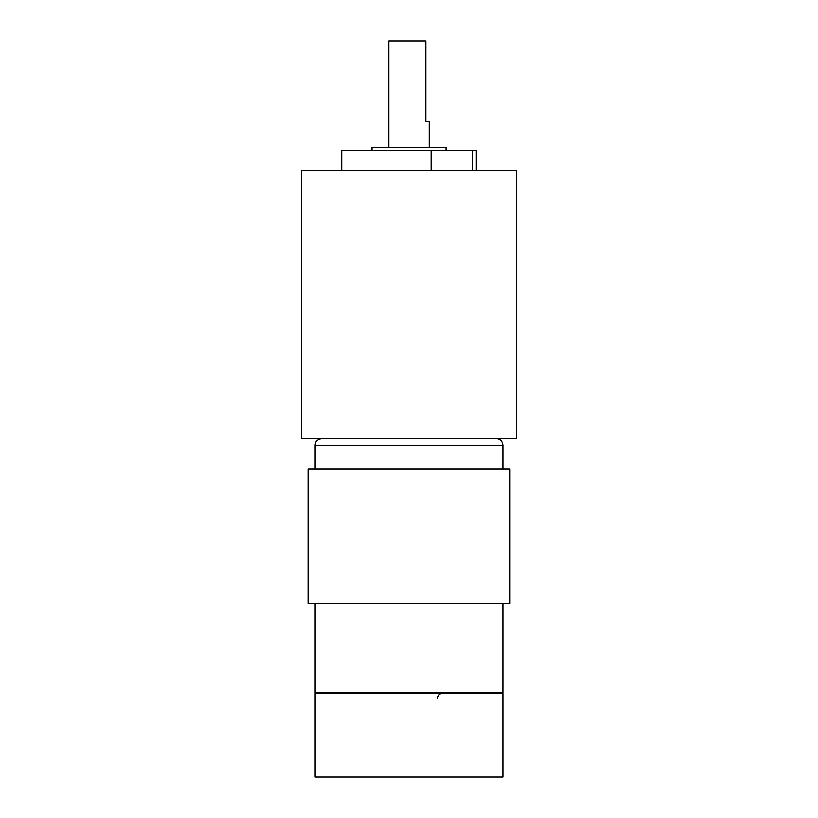 <?xml version="1.0" encoding="UTF-8"?>
<svg xmlns="http://www.w3.org/2000/svg" width="818" height="818" viewBox="0 0 818 818"><rect width="100%" height="100%" fill="white"/><g stroke="black" fill="none" stroke-linecap="round" stroke-linejoin="round"><path stroke-width="1.23" d="M444.46 693.654C440.544 692.856 438.264 694.431 437.599 698.367M388.816 147.23L388.816 40.9L425.82 40.9L425.82 121.657L429.184 121.657L429.184 147.23M476.291 170.778L476.291 150.594L341.709 150.594L341.709 170.778M472.569 170.778L472.569 150.594M446.014 150.594L446.014 147.23L371.986 147.23L371.986 150.594M502.876 777.1L315.124 777.1L315.124 693.654L502.876 693.654L502.876 777.1M431.086 170.778L431.086 150.594M516.669 170.778L301.331 170.778L301.331 438.612L516.669 438.612L516.669 170.778M496.148 438.612C500.238 439.01 502.477 441.25 502.876 445.34L315.124 445.34C315.39 443.489 314.991 440.053 321.852 438.612M502.876 468.888L502.876 445.34M509.941 468.888L308.059 468.888L308.059 603.48L509.941 603.48L509.941 468.888M502.876 603.48L502.876 692.979L315.124 692.979L315.124 603.48M315.799 692.979L315.124 693.654M502.201 692.979L502.876 693.654M315.124 468.888L315.124 445.34"/></g></svg>
